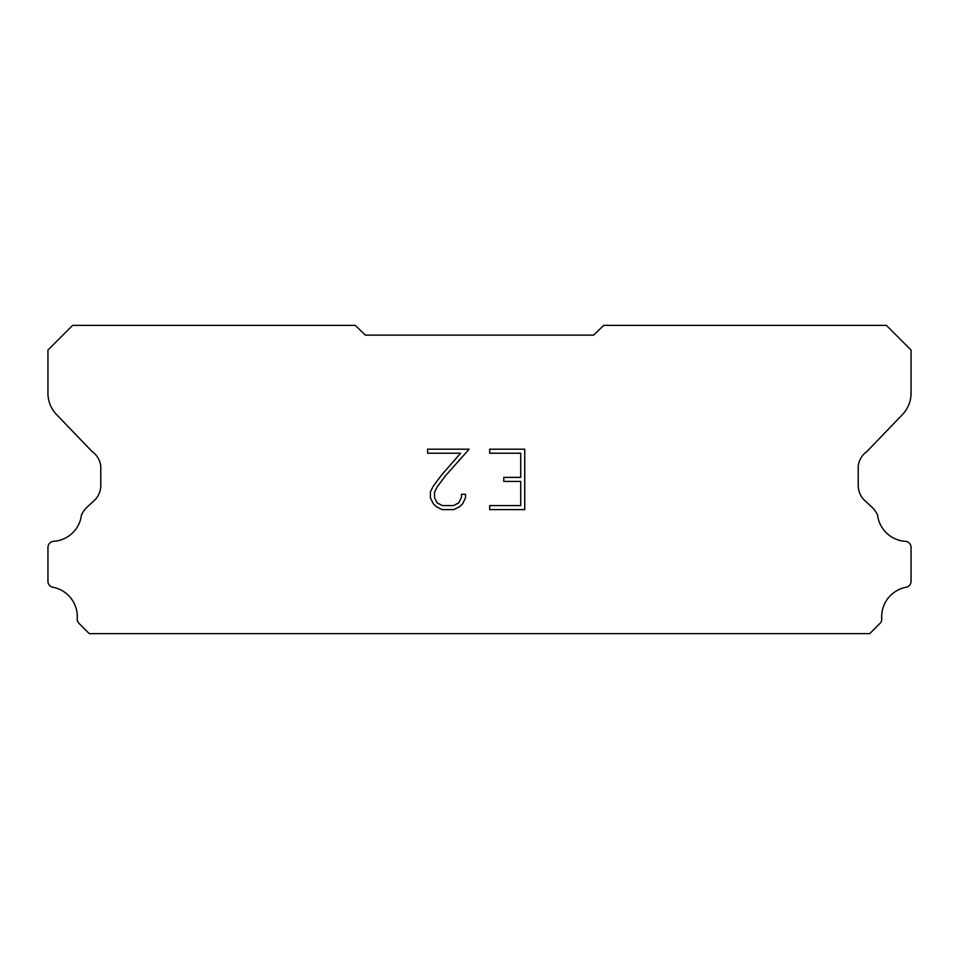 <?xml version="1.0" encoding="UTF-8"?>
<svg xmlns="http://www.w3.org/2000/svg" width="959" height="959" viewBox="0 0 959 959"><rect width="100%" height="100%" fill="white"/><g stroke="black" fill="none" stroke-linecap="round" stroke-linejoin="round"><path stroke-width="1.44" d="M520.713 505.585L520.713 481.418L503.799 481.418L503.799 477.39L520.713 477.39L520.713 453.223L489.677 453.223L489.677 449.196L524.741 449.196L524.741 509.613L489.677 509.613L489.677 505.585L520.713 505.585M465.511 494.293L465.511 497.925L462.634 503.823L459.649 506.748L453.751 509.613L442.147 509.613L436.285 506.7L433.3 503.751L430.387 497.853L430.387 491.883L433.3 486.093L441.835 474.729L460.596 453.223L427.594 453.223L427.594 449.196L469.131 449.196L445.611 475.628L437.232 486.788L434.511 492.303L434.511 497.601L437.148 502.924L442.495 505.585L453.439 505.585L458.75 502.912L461.423 497.601L461.423 494.293L465.511 494.293M365.391 335.123L593.609 335.123L603.762 325.377L886.38 325.377L911.05 350.047L911.05 392.579A30.82 30.82 0 0 1 902.455 414.552L866.852 451.593A20.547 20.547 0 0 0 858.221 466.242L858.221 485.494A20.547 20.547 0 0 0 864.239 500.035L871.503 506.76A26.804 26.804 0 0 1 877.545 514.983A30.005 30.005 0 0 0 905.799 541.356A6.162 6.162 0 0 1 911.05 547.457L911.05 581.849A6.162 6.162 0 0 1 906.723 587.136A30.005 30.005 0 0 0 881.729 618.363A6.162 6.162 0 0 1 879.93 623.458L869.765 633.623L89.235 633.623L79.07 623.458A6.162 6.162 0 0 1 77.271 618.363A30.005 30.005 0 0 0 52.277 587.136A6.162 6.162 0 0 1 47.95 581.849L47.95 547.457A6.162 6.162 0 0 1 53.201 541.356A30.005 30.005 0 0 0 81.455 514.983A26.804 26.804 0 0 1 87.497 506.76L94.761 500.035A20.547 20.547 0 0 0 100.779 485.494L100.779 466.242A20.547 20.547 0 0 0 92.148 451.593L56.545 414.552A30.82 30.82 0 0 1 47.95 392.579L47.95 350.047L72.62 325.377L355.238 325.377L365.391 335.123"/></g></svg>
